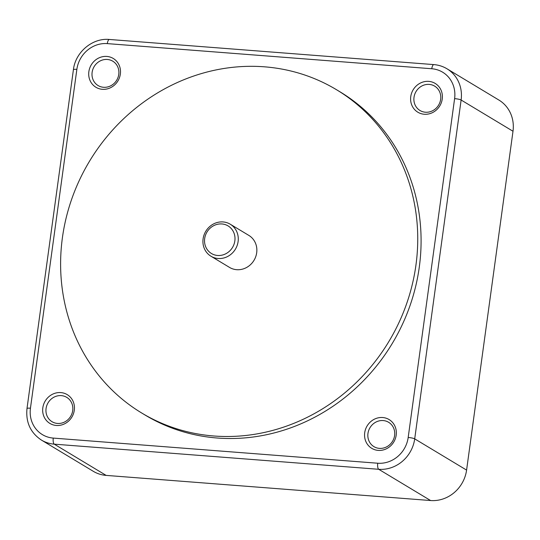 <?xml version="1.0" encoding="UTF-8"?>
<svg xmlns="http://www.w3.org/2000/svg" width="540" height="540" viewBox="0 0 540 540"><rect width="100%" height="100%" fill="white"/><g stroke="black" fill="none" stroke-linecap="round" stroke-linejoin="round"><path stroke-width="0.81" d="M72.711 410.562A14.216 13.163 121.1 0 1 52.056 421.713A14.216 13.163 121.1 0 1 48.114 402.739A14.216 13.163 121.1 0 1 66.731 397.352A14.216 13.163 121.1 0 1 72.711 410.562M74.297 410.245A16.801 15.559 -58.9 0 0 52.637 394.187A16.801 15.559 -58.9 0 0 48.735 422.651A16.801 15.559 -58.9 0 0 74.297 410.245M382.698 417.528A16.801 15.559 -58.9 0 0 365.695 441.126A16.801 15.559 -58.9 0 0 392.951 443.239A16.801 15.559 -58.9 0 0 382.698 417.528M102.35 89.309A16.801 15.559 -58.9 0 0 119.36 65.711A16.801 15.559 -58.9 0 0 92.097 63.599A16.801 15.559 -58.9 0 0 102.35 89.309M336.535 89.735L339.883 91.753A188.723 174.731 121.1 0 1 409.678 306.585A188.723 174.731 121.1 0 1 217.242 438.014A188.723 174.731 121.1 0 1 145.166 415.091L141.817 413.073A188.723 174.731 121.1 0 1 89.492 161.264A188.723 174.731 121.1 0 1 336.535 89.735A188.723 174.731 121.1 0 1 406.33 304.574A188.723 174.731 121.1 0 1 213.894 435.996A188.723 174.731 121.1 0 1 141.817 413.073M410.758 96.593A16.801 15.559 -58.9 0 0 432.412 112.658A16.801 15.559 -58.9 0 0 436.313 84.186A16.801 15.559 -58.9 0 0 410.758 96.593M383.191 420.559A14.216 13.163 121.1 0 1 388.618 422.287A14.216 13.163 121.1 0 1 392.56 441.261A14.216 13.163 121.1 0 1 373.95 446.648A14.216 13.163 121.1 0 1 368.692 430.461A14.216 13.163 121.1 0 1 383.191 420.559M414.011 97.281A14.216 13.163 121.1 0 1 434.666 86.137A14.216 13.163 121.1 0 1 438.608 105.104A14.216 13.163 121.1 0 1 419.999 110.498A14.216 13.163 121.1 0 1 414.011 97.281M103.538 87.284A14.216 13.163 121.1 0 1 98.105 85.556A14.216 13.163 121.1 0 1 94.163 66.589A14.216 13.163 121.1 0 1 112.779 61.196A14.216 13.163 121.1 0 1 118.037 77.382A14.216 13.163 121.1 0 1 103.538 87.284M408.186 437.474A5.171 0.824 7.8 0 1 414.707 438.858L461.12 100.015L513 131.254A33.608 31.118 -58.9 0 0 498.859 100.028L446.978 68.783C442.949 66.373 438.575 64.982 433.85 64.604A5.171 1.775 -85.6 0 0 431.777 68.749A28.438 26.332 121.1 0 1 454.606 98.631L408.186 437.474A28.438 26.332 121.1 0 1 377.744 463.226L53.271 438.089A28.438 26.332 121.1 0 1 30.449 408.206L76.862 69.363A28.438 26.332 121.1 0 1 107.311 43.612L431.777 68.749M513 131.254L466.587 470.097L414.707 438.858A33.608 31.118 -58.9 0 1 378.722 469.294L430.603 500.533L106.137 475.396L54.257 444.157L378.722 469.294A5.171 1.775 94.4 0 1 377.744 463.226M217.607 255.467A16.105 14.911 121.1 0 1 207.779 230.823A16.105 14.911 121.1 0 1 233.908 232.848A16.105 14.911 121.1 0 1 217.607 255.467M218.099 258.498A18.691 17.307 -58.9 0 0 237.154 245.484A18.691 17.307 -58.9 0 0 230.243 224.208A18.691 17.307 -58.9 0 0 205.781 231.289A18.691 17.307 -58.9 0 0 210.958 256.23A18.691 17.307 -58.9 0 0 218.099 258.498M230.243 224.208L248.819 235.393A18.691 17.307 121.1 0 1 255.737 256.669A18.691 17.307 121.1 0 1 236.675 269.69A18.691 17.307 121.1 0 1 229.534 267.415L210.958 256.23M30.449 408.206A5.171 0.824 -172.2 0 0 27 408.517C25.65 422.233 30.456 432.749 41.418 440.073L93.299 471.312A33.608 31.118 -58.9 0 0 106.137 475.396M430.603 500.533A33.608 31.118 -58.9 0 0 466.587 470.097M446.978 68.783A33.608 31.118 -58.9 0 1 461.12 100.015A5.171 0.824 -172.2 0 0 454.606 98.631M53.271 438.089A5.171 1.775 94.4 0 0 54.257 444.157A33.608 31.118 -58.9 0 1 41.418 440.073M76.862 69.363A5.171 0.824 -172.2 0 0 73.413 69.674L27 408.517M107.311 43.612A5.171 1.775 -85.6 0 1 109.384 39.467C92.462 37.739 75.391 52.184 73.413 69.674M109.384 39.467L433.85 64.604"/></g></svg>
